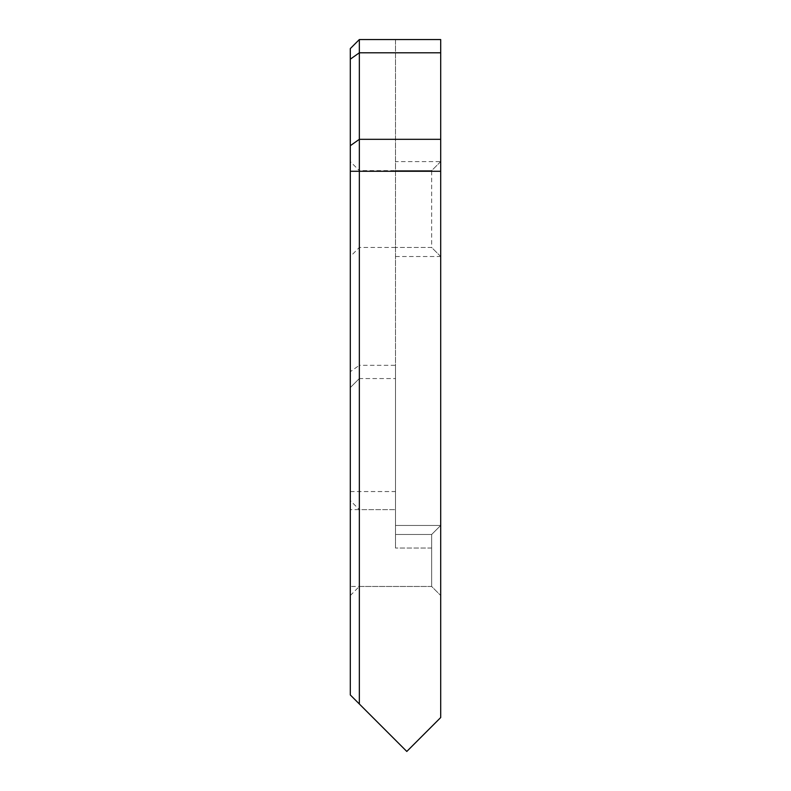 <?xml version="1.0" encoding="UTF-8"?>
<svg xmlns="http://www.w3.org/2000/svg" width="791" height="791" viewBox="0 0 791 791"><rect width="100%" height="100%" fill="white"/><g stroke="black" fill="none" stroke-linecap="round" stroke-linejoin="round"><path stroke-width="0.59" stroke-dasharray="3.96 2.97" d="M359.341 703.99L350.304 694.953L350.304 387.59L359.341 378.553L350.304 387.59L350.304 371.701L359.341 365.313L359.341 39.55L395.5 39.55L395.5 548.054L395.5 509.631L395.5 548.054L395.5 509.631L395.5 548.054L395.5 525.451L440.696 525.451L395.5 525.451L440.696 525.451L440.696 717.546L406.801 751.45L359.341 703.99L359.341 378.553L395.5 378.553L359.341 378.553L359.341 365.313L395.5 365.313L395.5 39.55L440.696 39.55L440.696 161.591L395.5 161.591M359.341 39.55L350.304 48.587L350.304 371.701M350.304 500.594L350.304 595.514L350.304 500.594L359.341 509.631L359.341 586.467L359.341 509.631L395.5 509.631L350.304 509.631L350.304 586.467L350.304 509.631M350.304 161.591L350.304 256.511L350.304 161.591L359.341 170.629L359.341 247.474L359.341 170.629L431.659 170.629L431.659 247.474L395.5 247.474L431.659 247.474L440.696 256.511L440.696 525.451L395.5 525.451L440.696 525.451L395.5 525.451L395.5 365.313M395.5 534.489L431.659 534.489L440.696 525.451L431.659 534.489L431.659 586.467L431.659 534.489L395.5 534.489L431.659 534.489L431.659 586.467L431.659 534.489L440.696 525.451L431.659 534.489L395.5 534.489M395.5 256.511L440.696 256.511L440.696 161.591L431.659 170.629L395.5 170.629M350.304 595.514L359.341 586.467L431.659 586.467L440.696 595.514L431.659 586.467L350.304 586.467M440.696 256.511L431.659 247.474M440.696 161.591L431.659 170.629M350.304 491.547L395.5 491.547M431.659 548.054L395.5 548.054L431.659 548.054M350.304 59.177L359.341 52.789L395.5 52.789M395.5 247.474L359.341 247.474L350.304 256.511"/><path stroke-width="1.19" d="M350.304 694.953L350.304 48.587L359.341 39.55L440.696 39.55L440.696 717.546L406.801 751.45L350.304 694.953M359.341 39.55L359.341 703.99M440.696 171.271L350.304 171.271M350.304 145.702L359.341 139.315L440.696 139.315M440.696 52.789L359.341 52.789L350.304 59.177"/></g></svg>
